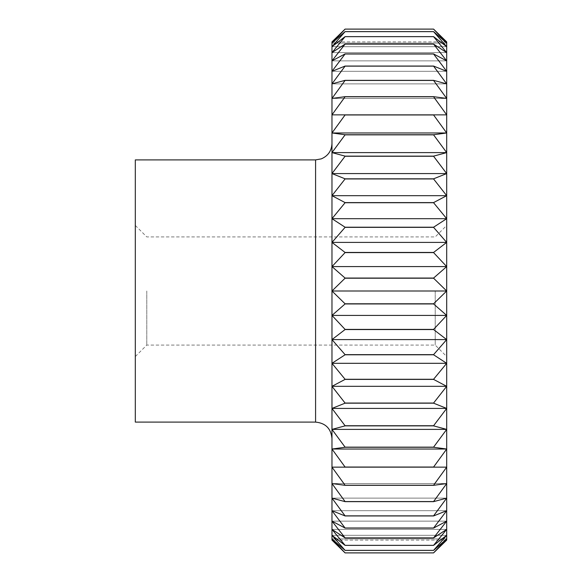 <?xml version="1.0" encoding="UTF-8"?>
<svg xmlns="http://www.w3.org/2000/svg" width="582" height="582" viewBox="0 0 582 582"><rect width="100%" height="100%" fill="white"/><g stroke="black" fill="none" stroke-linecap="round" stroke-linejoin="round"><path stroke-width="0.44" stroke-dasharray="2.91 2.18" d="M146.78 291L146.78 345.082L146.78 291M435.22 291L435.22 345.082L435.22 291M135.308 159.897L135.308 422.103M433.575 29.107L446.692 41.897L446.692 291L331.973 291L331.973 143.507L331.973 291L345.082 303.797L433.575 303.797L446.692 291L446.692 356.555L446.692 291L433.575 278.203L345.082 278.203L331.973 291L331.973 266.585L345.082 278.065L433.575 278.065L446.692 266.585L433.575 252.595L345.082 252.595L331.973 266.585L331.973 242.403L345.082 252.457L433.575 252.457L446.692 242.403L433.575 227.351L345.082 227.351L331.973 242.403L331.973 218.687L345.082 227.22L433.575 227.22L446.692 218.687L433.575 202.725L345.082 202.725L331.973 218.687L331.973 195.676L345.082 202.601L433.575 202.601L446.692 195.676L433.575 178.95L345.082 178.95L331.973 195.676L331.973 173.574L345.082 178.827L433.575 178.827L446.692 173.574L433.575 156.252L345.082 156.252L331.973 173.574L331.973 152.608L345.082 156.136L433.575 156.136L446.692 152.608L433.575 134.857L345.082 134.857L331.973 152.608L331.973 132.972L345.082 134.748L433.575 134.748L446.692 132.972L433.575 114.96L345.082 114.96L331.973 132.972L331.973 114.858L446.692 114.858L433.575 96.758L345.082 96.758L331.973 114.858L331.973 98.438L345.082 96.67L433.575 96.67L446.692 98.438L433.575 80.432L345.082 80.432L331.973 98.438L331.973 83.881L345.082 80.345L433.575 80.345L446.692 83.881L433.575 66.13L345.082 66.13L331.973 83.881L331.973 71.31L345.082 66.057L433.575 66.057L446.692 71.31L433.575 53.995L345.082 53.995L331.973 71.31L331.973 60.863L345.082 53.937L433.575 53.937L446.692 60.863L433.575 44.137L345.082 44.137L331.973 60.863L331.973 52.627L345.082 44.094L433.575 44.094L446.692 52.627L433.575 36.659L345.082 36.659L331.973 52.627L331.973 46.684L345.082 36.63L433.575 36.63L446.692 46.684L433.575 31.639L345.082 31.639L331.973 46.684L331.973 43.097L345.082 31.617L433.575 31.617L446.692 43.097L433.575 29.107L345.082 29.107L331.973 43.097L331.973 41.897L345.082 29.107M446.692 291L446.692 538.903L433.575 550.383L345.082 550.383L331.973 538.903L345.082 552.893L433.575 552.893L446.692 538.903L331.973 538.903L331.973 535.316L345.082 550.361L433.575 550.361L446.692 535.316L433.575 545.37L345.082 545.37L331.973 535.316L331.973 529.373L345.082 545.341L433.575 545.341L446.692 529.373L433.575 537.906L345.082 537.906L331.973 529.373L331.973 521.137L345.082 537.863L433.575 537.863L446.692 521.137L433.575 528.063L345.082 528.063L331.973 521.137L331.973 510.69L345.082 528.005L433.575 528.005L446.692 510.69L433.575 515.943L345.082 515.943L331.973 510.69L331.973 498.119L345.082 515.87L433.575 515.87L446.692 498.119L433.575 501.655L345.082 501.655L331.973 498.119L331.973 483.562L345.082 501.568L433.575 501.568L446.692 483.562L433.575 485.33L345.082 485.33L331.973 483.562L331.973 467.142L345.082 485.243L433.575 485.243L446.692 467.142L331.973 467.142L331.973 449.028L345.082 467.04L433.575 467.04L446.692 449.028L433.575 447.252L345.082 447.252L331.973 449.028L331.973 429.392L345.082 447.143L433.575 447.143L446.692 429.392L433.575 425.864L345.082 425.864L331.973 429.392L331.973 408.426L345.082 425.748L433.575 425.748L446.692 408.426L433.575 403.173L345.082 403.173L331.973 408.426L331.973 386.324L345.082 403.05L433.575 403.05L446.692 386.324L433.575 379.399L345.082 379.399L331.973 386.324L331.973 363.313L345.082 379.275L433.575 379.275L446.692 363.313L433.575 354.78L345.082 354.78L331.973 363.313L331.973 339.597L345.082 354.649L433.575 354.649L446.692 339.597L433.575 329.543L345.082 329.543L331.973 339.597L331.973 315.415L345.082 329.405L433.575 329.405L446.692 315.415L433.575 303.935L345.082 303.935L331.973 315.415L331.973 291L331.973 438.493L331.973 291M446.692 535.316L331.973 535.316L446.692 535.316M446.692 529.373L331.973 529.373L446.692 529.373M446.692 521.137L331.973 521.137L446.692 521.137M446.692 510.69L331.973 510.69L446.692 510.69M446.692 498.119L331.973 498.119L446.692 498.119M446.692 483.562L331.973 483.562L446.692 483.562M446.692 467.142L331.973 467.142L446.692 467.142M446.692 449.028L331.973 449.028M446.692 429.392L331.973 429.392M446.692 408.426L331.973 408.426M446.692 386.324L331.973 386.324M446.692 363.313L331.973 363.313M446.692 339.597L331.973 339.597M446.692 315.415L331.973 315.415M446.692 266.585L331.973 266.585M446.692 242.403L331.973 242.403M446.692 218.687L331.973 218.687M446.692 195.676L331.973 195.676M446.692 173.574L331.973 173.574M446.692 152.608L331.973 152.608M446.692 132.972L331.973 132.972M446.692 114.858L331.973 114.858L446.692 114.858M446.692 98.438L331.973 98.438L446.692 98.438M446.692 83.881L331.973 83.881L446.692 83.881M446.692 71.31L331.973 71.31L446.692 71.31M446.692 60.863L331.973 60.863L446.692 60.863M446.692 52.627L331.973 52.627L446.692 52.627M446.692 46.684L331.973 46.684L446.692 46.684M446.692 43.097L331.973 43.097L446.692 43.097M446.692 41.897L331.973 41.897M446.692 540.103L446.692 538.903L331.973 538.903L331.973 540.103L345.082 552.9L433.575 552.9L446.692 540.103L331.973 540.103M135.308 291L135.308 225.445L135.308 291M315.582 159.897L315.582 422.103M135.308 356.555L146.78 345.082L435.22 345.082L446.692 356.555M135.308 225.445L146.78 236.918L435.22 236.918L446.692 225.445"/><path stroke-width="0.87" d="M315.582 159.897L315.582 422.103L135.308 422.103L135.308 159.897L315.582 159.897L321.257 158.879C328.03 155.991 331.602 150.862 331.973 143.507M446.692 449.028L446.692 41.897L433.575 29.1L345.082 29.1L331.973 41.897L331.973 43.097L345.082 29.107L433.575 29.1L446.692 43.097L433.575 31.617L345.082 31.617L331.973 43.097L331.973 46.684L345.082 31.639L433.575 31.639L446.692 46.684L433.575 36.63L345.082 36.63L331.973 46.684L331.973 52.627L345.082 36.659L433.575 36.659L446.692 52.627L433.575 44.094L345.082 44.094L331.973 52.627L331.973 60.863L345.082 44.137L433.575 44.137L446.692 60.863L433.575 53.937L345.082 53.937L331.973 60.863L331.973 71.31L345.082 53.995L433.575 53.995L446.692 71.31L433.575 66.057L345.082 66.057L331.973 71.31L331.973 83.881L345.082 66.13L433.575 66.13L446.692 83.881L433.575 80.345L345.082 80.345L331.973 83.881L331.973 98.438L345.082 80.432L433.575 80.432L446.692 98.438L433.575 96.67L345.082 96.67L331.973 98.438L331.973 114.858L345.082 96.758L433.575 96.758L446.692 114.858L331.973 114.858L331.973 132.972L345.082 114.96L433.575 114.96L446.692 132.972L433.575 134.748L345.082 134.748L331.973 132.972L331.973 152.608L345.082 134.857L433.575 134.857L446.692 152.608L433.575 156.136L345.082 156.136L331.973 152.608L331.973 173.574L345.082 156.252L433.575 156.252L446.692 173.574L433.575 178.827L345.082 178.827L331.973 173.574L331.973 195.676L345.082 178.95L433.575 178.95L446.692 195.676L433.575 202.601L345.082 202.601L331.973 195.676L331.973 218.687L345.082 202.725L433.575 202.725L446.692 218.687L433.575 227.22L345.082 227.22L331.973 218.687L331.973 242.403L345.082 227.351L433.575 227.351L446.692 242.403L433.575 252.457L345.082 252.457L331.973 242.403L331.973 266.585L345.082 252.595L433.575 252.595L446.692 266.585L433.575 278.065L345.082 278.065L331.973 266.585L331.973 291L345.082 278.203L433.575 278.203L446.692 291L433.575 303.797L345.082 303.797L331.973 291L331.973 315.415L345.082 303.935L433.575 303.935L446.692 315.415L433.575 329.405L345.082 329.405L331.973 315.415L331.973 339.597L345.082 329.543L433.575 329.543L446.692 339.597L433.575 354.649L345.082 354.649L331.973 339.597L331.973 363.313L345.082 354.78L433.575 354.78L446.692 363.313L433.575 379.275L345.082 379.275L331.973 363.313L331.973 386.324L345.082 379.399L433.575 379.399L446.692 386.324L433.575 403.05L345.082 403.05L331.973 386.324L331.973 408.426L345.082 403.173L433.575 403.173L446.692 408.426L433.575 425.748L345.082 425.748L331.973 408.426L331.973 429.392L345.082 425.864L433.575 425.864L446.692 429.392L433.575 447.143L345.082 447.143L331.973 429.392L331.973 449.028L345.082 447.252L433.575 447.252L446.692 449.028L433.575 467.04L345.082 467.04L331.973 449.028L331.973 467.142L446.692 467.142L433.575 485.243L345.082 485.243L331.973 467.142L331.973 483.562L345.082 485.33L433.575 485.33L446.692 483.562L433.575 501.568L345.082 501.568L331.973 483.562L331.973 498.119L345.082 501.655L433.575 501.655L446.692 498.119L433.575 515.87L345.082 515.87L331.973 498.119L331.973 510.69L345.082 515.943L433.575 515.943L446.692 510.69L433.575 528.005L345.082 528.005L331.973 510.69L331.973 521.137L345.082 528.063L433.575 528.063L446.692 521.137L433.575 537.863L345.082 537.863L331.973 521.137L331.973 529.373L345.082 537.906L433.575 537.906L446.692 529.373L433.575 545.341L345.082 545.341L331.973 529.373L331.973 535.316L345.082 545.37L433.575 545.37L446.692 535.316L433.575 550.361L345.082 550.361L331.973 535.316L331.973 538.903L345.082 550.383L433.575 550.383L446.692 538.903L433.575 552.893L345.082 552.893L331.973 538.903L331.973 540.103L345.082 552.9L433.575 552.9L446.692 540.103L446.692 449.028L331.973 449.028M345.082 29.107L433.575 29.107M446.692 132.972L331.973 132.972M446.692 152.608L331.973 152.608M446.692 173.574L331.973 173.574M446.692 195.676L331.973 195.676M446.692 218.687L331.973 218.687M446.692 242.403L331.973 242.403M446.692 266.585L331.973 266.585M446.692 291L331.973 291M446.692 315.415L331.973 315.415M446.692 339.597L331.973 339.597M446.692 363.313L331.973 363.313M446.692 386.324L331.973 386.324M446.692 408.426L331.973 408.426M446.692 429.392L331.973 429.392M315.582 422.103C325.534 423.078 330.998 428.541 331.973 438.493"/></g></svg>
